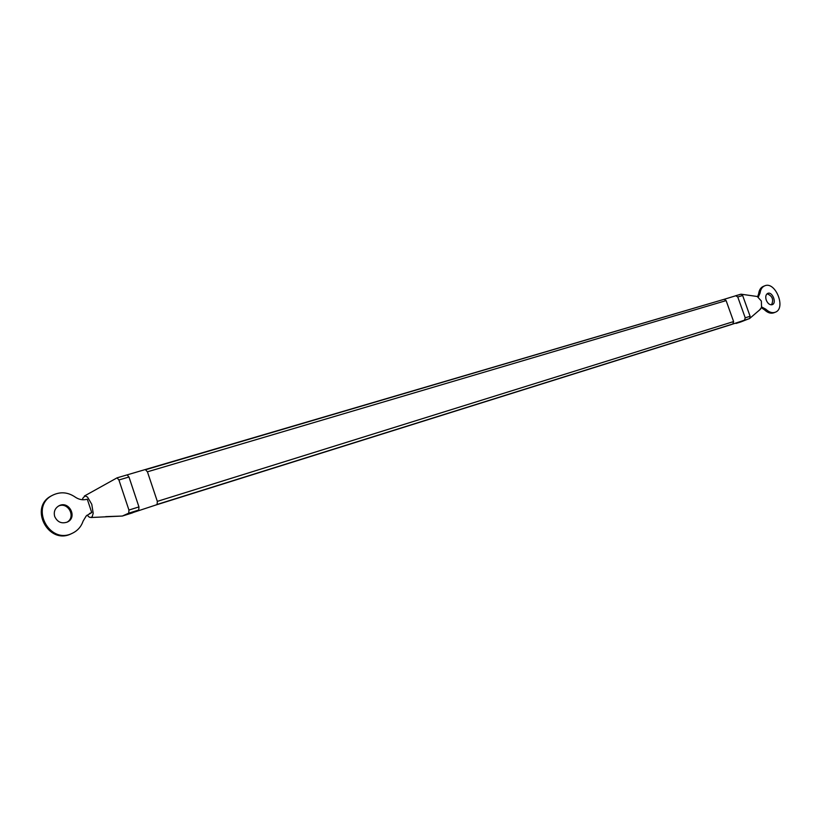 <?xml version="1.0" encoding="UTF-8"?>
<svg xmlns="http://www.w3.org/2000/svg" width="821" height="821" viewBox="0 0 821 821"><rect width="100%" height="100%" fill="white"/><g stroke="black" fill="none" stroke-linecap="round" stroke-linejoin="round"><path stroke-width="1.23" d="M72.31 533.281L71.304 533.742C48.295 545.565 28.325 506.865 51.723 495.689L52.708 495.176C60.395 491.512 67.856 492.118 75.07 496.992C78.908 499.661 82.983 500.4 87.293 499.219L91.726 512.571L86.246 515.906L83.085 521.15C81.187 526.702 77.595 530.746 72.31 533.281C49.27 545.123 29.279 506.352 52.708 495.176M132.222 512.94L138.749 510.026L138.954 506.916L128.969 477.001L127.132 474.877L117.126 477.832M105.673 516.635L122.329 516.05L128.743 513.166L128.938 510.046L118.912 479.977L117.064 477.843L84.378 496.038M85.076 495.884L87.529 497.064L91.778 504.32L93.194 513.31L92.209 516.625L91.121 517.466L89.376 517.23L87.057 515.157M82.788 498.285L82.521 499.753M82.798 498.255L85.117 495.863M92.27 516.614L91.121 517.466M58.435 506.085C68.205 501.374 76.445 517.404 66.778 522.3M54.689 516.481C53.519 511.811 54.925 508.25 58.917 505.818C69.005 500.194 77.882 517.476 67.291 522.074C61.554 523.983 57.347 522.115 54.689 516.481M735.924 295.652L741.168 294.205L757.26 296.494L761.365 301.05L761.539 307.382L759.343 310.256M741.168 294.205L742.656 295.519L750.107 316.29L749.686 318.456L740.87 321.914M749.686 318.456L760.595 309.096M89.448 513.515L91.726 512.571M735.698 295.714L737.751 296.976L745.232 317.809L744.483 320.18L731.121 324.623M145.635 469.715L724.173 299.306L726.113 300.609L733.615 321.565L732.876 323.946L731.08 324.634M731.131 324.623L155.733 505.059L157.098 504.453L157.324 501.374L147.431 471.808L145.491 469.756M771.514 304.827C773.875 299.634 772.407 295.95 767.101 293.774M761.385 307.772L764.454 309.774C767.656 312.801 770.765 313.817 773.782 312.811L775.178 312.267C786.508 308.614 775.414 280.792 764.659 285.852C762.104 286.981 760.564 289.403 760.051 293.107L758.306 297.089M764.659 285.852L763.263 286.416C760.708 287.545 759.179 289.967 758.655 293.672L757.66 296.689M761.683 306.962L765.849 309.23C769.061 312.267 772.171 313.283 775.178 312.267M766.26 300.158C767.809 303.678 769.8 305.176 772.253 304.663C777.056 303.093 772.335 291.25 767.758 293.384C765.767 294.523 765.264 296.781 766.26 300.158M128.743 513.166L138.749 510.026M90.946 517.517L122.38 516.029L132.325 512.909M740.994 321.883L736.109 323.412M749.357 318.651L744.483 320.18M128.938 510.046L138.954 506.916M118.912 479.977L128.969 477.001M157.098 504.453L732.876 323.946M155.785 505.038L731.203 324.593M157.324 501.374L733.615 321.565M147.431 471.808L726.113 300.609M742.656 295.519L737.751 296.976M750.107 316.29L745.232 317.809M758.655 293.672L760.051 293.107M764.454 309.774L765.849 309.23M155.754 505.048L122.329 516.05M127.111 474.887L117.064 477.843M724.173 299.296L127.132 474.877M724.132 299.316L740.716 294.236M736.047 323.433L740.922 321.904"/></g></svg>

